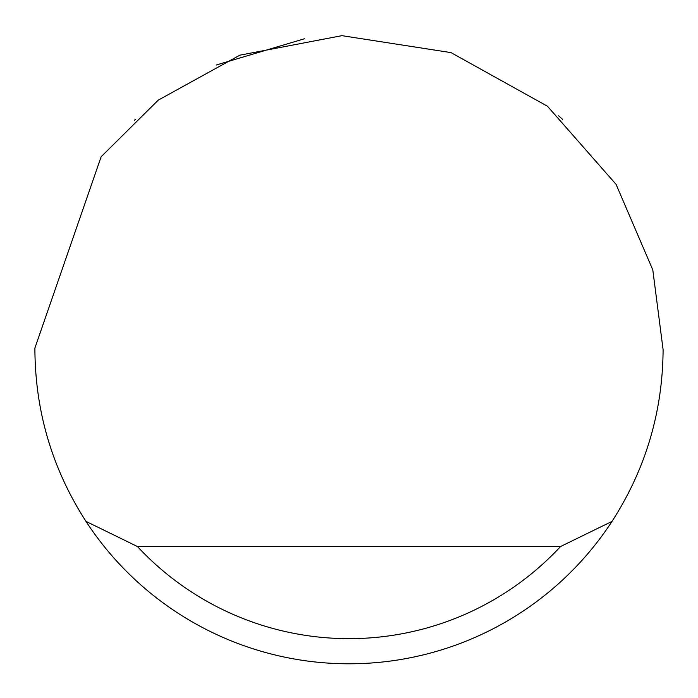 <?xml version="1.0" encoding="UTF-8"?>
<svg xmlns="http://www.w3.org/2000/svg" width="698" height="698" viewBox="0 0 698 698"><rect width="100%" height="100%" fill="white"/><g stroke="black" fill="none" stroke-linecap="round" stroke-linejoin="round"><path stroke-width="1.05" d="M216.206 65.036L304.407 38.774M558.636 115.781L562.544 119.349M135.456 119.349L134.592 120.152M101.149 156.745L158.289 100.111L239.815 55.177L341.924 35.668L451.004 52.612L547.476 106.244L616.072 184.359L652.796 269.899L663.1 349.689C662.69 411.872 645.659 469.108 612.015 521.397A314.1 314.1 0 0 1 85.985 521.397C52.341 469.108 35.31 411.872 34.9 349.689L34.909 348.014L101.149 156.745M115.807 560.119L121.784 566.558M85.985 521.397L137.436 546.525L560.564 546.525L612.015 521.397M137.436 546.525A288.972 288.972 0 0 0 560.564 546.525"/></g></svg>
